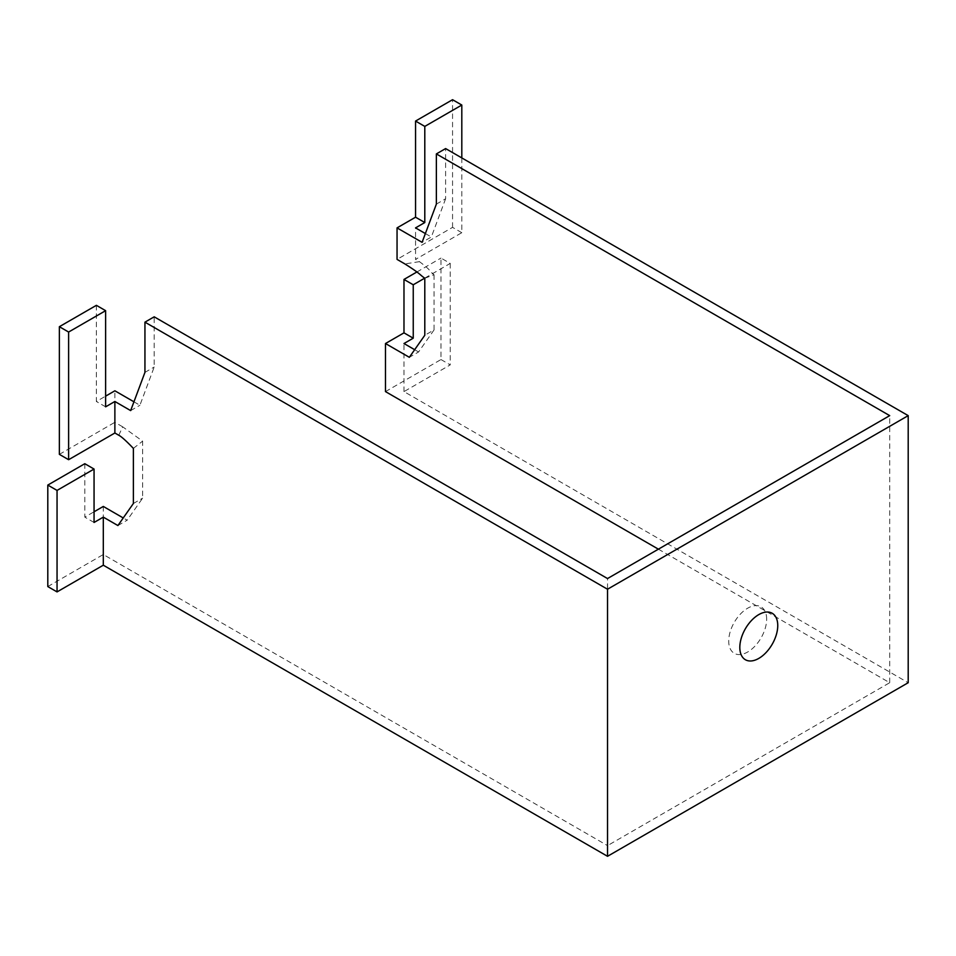 <?xml version="1.0" encoding="UTF-8"?>
<svg xmlns="http://www.w3.org/2000/svg" width="956" height="956" viewBox="0 0 956 956"><rect width="100%" height="100%" fill="white"/><g stroke="black" fill="none" stroke-linecap="round" stroke-linejoin="round"><path stroke-width="0.72" stroke-dasharray="4.78 3.58" d="M766.652 619.141A26.816 15.487 120 0 0 738.199 616.608A26.816 15.487 120 0 0 738.199 654.537A26.816 15.487 120 0 0 766.652 619.141M461.808 157.919L461.808 232.702L415.549 259.399L415.549 227.887M424.799 278.232L434.06 274.778C428.455 269.998 431.228 270.452 419.457 261.657L415.549 259.399M461.808 232.702L452.558 227.361L397.051 259.399M452.558 227.361L452.558 99.699M385.483 391.601L440.991 359.552L440.991 258.072L450.24 263.414L424.703 278.16M416.84 272.018L440.991 258.072M440.991 359.552L450.24 364.893L403.982 391.601L908.2 682.715M47.8 586.566L103.308 554.516L607.526 845.618L607.526 578.547M658.397 549.174L889.701 682.715L607.526 845.618M84.809 463.708L84.809 517.124L94.058 511.783M103.308 506.441L103.308 554.516M117.911 525.549L127.16 520.207L123.24 517.949M94.058 522.466L84.809 517.124M118.783 435.255L122.691 426.83L142.623 441.146L142.623 498.16L127.16 520.207M133.374 448.376L142.623 441.146M133.948 401.807L139.911 405.26L154.191 367.032L154.191 316.818M122.691 426.83L114.875 422.313L114.875 390.801M133.374 503.501L142.623 498.16M59.368 454.363L114.875 422.313M96.377 305.334L96.377 401.484L105.626 396.143M105.626 406.826L96.377 401.484M144.942 372.374L154.191 367.032M130.661 410.602L139.911 405.26M889.701 682.715L889.701 415.633M436.366 204.118L445.615 198.776L445.615 148.574M445.615 198.776L431.335 237.004L422.086 242.346M425.372 233.563L431.335 237.004M434.06 274.778L434.06 329.916L424.799 335.257M434.06 329.916L418.585 351.963L409.335 357.305M418.585 351.963L414.665 349.693M403.982 391.601L403.982 343.527M450.24 263.414L450.24 364.893M419.457 261.657L404.866 263.916"/><path stroke-width="1.43" d="M777.754 625.559A26.816 15.487 120 0 0 749.301 623.013A26.816 15.487 120 0 0 749.301 660.943A26.816 15.487 120 0 0 777.754 625.559M416.84 272.018L403.982 279.439L403.982 332.855L385.483 343.527L409.335 357.305L424.799 335.257L424.799 278.232C418.859 274.085 421.178 274.193 404.866 263.916L397.051 259.399L397.051 227.887L415.549 217.203L415.549 121.065L424.799 126.407L461.808 105.041L461.808 157.919M424.799 126.407L424.799 222.545L415.549 217.203M425.372 233.563L415.549 227.887L424.799 222.545M415.549 121.065L452.558 99.699L461.808 105.041M385.483 343.527L385.483 391.601L658.397 549.174M103.308 565.199L103.308 517.124L94.058 522.466L94.058 469.049L84.809 463.708L47.8 485.074L47.8 586.566L57.049 591.907L103.308 565.199L607.526 856.301L908.2 682.715L908.2 415.633L445.615 148.574L436.366 153.916L889.701 415.633L607.526 578.547L154.191 316.818L144.942 322.16L607.526 589.231L908.2 415.633M94.058 511.783L103.308 506.441L123.24 517.949M114.875 401.484L114.875 432.996L68.617 459.705L68.617 332.043L105.626 310.676L105.626 406.826L114.875 401.484L130.661 410.602L144.942 372.374L144.942 322.16M47.8 485.074L57.049 490.416L94.058 469.049M57.049 490.416L57.049 591.907M103.308 517.124L117.911 525.549L133.374 503.501L133.374 448.376C126.192 440.883 121.328 436.51 118.783 435.255L114.875 432.996M607.526 856.301L607.526 589.231M105.626 396.143L114.875 390.801L133.948 401.807M105.626 310.676L96.377 305.334L59.368 326.701L59.368 454.363L68.617 459.705M59.368 326.701L68.617 332.043M397.051 227.887L422.086 242.346L436.366 204.118L436.366 153.916M403.982 332.855L413.243 338.185L413.243 284.78L403.982 279.439M424.703 278.16L413.243 284.78M414.665 349.693L403.982 343.527L413.243 338.185"/></g></svg>
